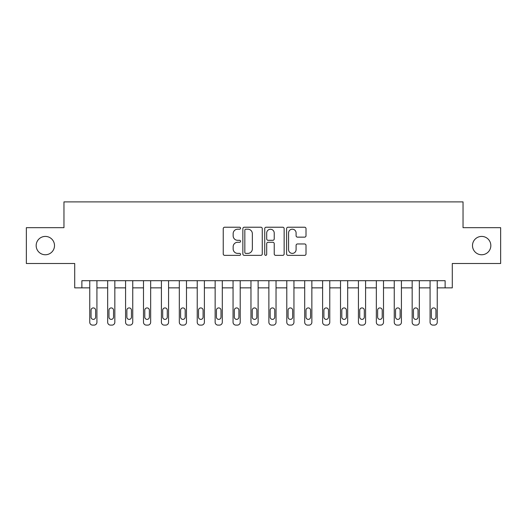 <?xml version="1.0" encoding="UTF-8"?>
<svg xmlns="http://www.w3.org/2000/svg" width="527" height="527" viewBox="0 0 527 527"><rect width="100%" height="100%" fill="white"/><g stroke="black" fill="none" stroke-linecap="round" stroke-linejoin="round"><path stroke-width="0.79" d="M240.575 228.211A0.982 0.982 0 0 0 239.587 227.223L224.647 227.223A1.41 1.41 0 0 0 223.237 228.632L223.237 253.948A1.41 1.41 0 0 0 224.647 255.358L239.587 255.358A0.982 0.982 0 0 0 240.575 254.37A0.982 0.982 0 0 0 239.587 253.388L237.657 253.388A4.499 4.499 0 0 1 233.151 248.882L233.151 246.774A4.499 4.499 0 0 1 237.657 242.275L239.587 242.275A0.982 0.982 0 0 0 240.575 241.287A0.982 0.982 0 0 0 239.587 240.305L237.657 240.305A4.499 4.499 0 0 1 233.151 235.806L233.151 233.692A4.499 4.499 0 0 1 237.657 229.192L239.587 229.192A0.982 0.982 0 0 0 240.575 228.211M472.495 245.589A9.17 9.17 0 0 0 481.665 254.758A9.17 9.17 0 0 0 490.835 245.589A9.17 9.17 0 0 0 481.665 236.419A9.17 9.17 0 0 0 472.495 245.589M36.165 245.589A9.17 9.17 0 0 0 45.335 254.758A9.17 9.17 0 0 0 54.505 245.589A9.17 9.17 0 0 0 45.335 236.419A9.17 9.17 0 0 0 36.165 245.589M304.606 237.143A1.41 1.41 0 0 0 306.009 235.734L306.009 228.632A1.41 1.41 0 0 0 304.606 227.223L288.005 227.223A1.41 1.41 0 0 0 286.602 228.632L286.602 253.948A1.41 1.41 0 0 0 288.005 255.358L304.606 255.358A1.41 1.41 0 0 0 306.009 253.948L306.009 245.371A1.41 1.41 0 0 0 304.606 243.961L297.505 243.961A1.41 1.41 0 0 0 296.095 245.371L296.095 249.62A3.761 3.761 0 0 1 292.333 253.388A3.761 3.761 0 0 1 288.572 249.62L288.572 232.954A3.761 3.761 0 0 1 292.333 229.192A3.761 3.761 0 0 1 296.095 232.954L296.095 235.734A1.41 1.41 0 0 0 297.505 237.143L304.606 237.143M445.124 287.861L452.291 287.861L452.291 263.5L500.65 263.5L500.65 227.677L463.035 227.677L463.035 201.887L63.965 201.887L63.965 227.677L26.35 227.677L26.35 263.5L74.709 263.5L74.709 287.861L89.755 287.861L89.755 322.247A2.866 2.866 0 0 0 92.62 325.113L94.056 325.113A2.866 2.866 0 0 0 96.922 322.247L96.922 287.861L107.666 287.861L107.666 322.247A2.866 2.866 0 0 0 110.532 325.113L111.968 325.113A2.866 2.866 0 0 0 114.833 322.247L114.833 287.861L125.578 287.861L125.578 322.247A2.866 2.866 0 0 0 128.443 325.113L129.879 325.113A2.866 2.866 0 0 0 132.745 322.247L132.745 287.861L143.489 287.861L143.489 322.247A2.866 2.866 0 0 0 146.361 325.113L147.791 325.113A2.866 2.866 0 0 0 150.656 322.247L150.656 287.861L161.407 287.861L161.407 322.247A2.866 2.866 0 0 0 164.272 325.113L165.702 325.113A2.866 2.866 0 0 0 168.568 322.247L168.568 287.861L179.318 287.861L179.318 322.247A2.866 2.866 0 0 0 182.184 325.113L183.613 325.113A2.866 2.866 0 0 0 186.479 322.247L186.479 287.861L197.23 287.861L197.23 322.247A2.866 2.866 0 0 0 200.095 325.113L201.525 325.113A2.866 2.866 0 0 0 204.39 322.247L204.39 287.861L215.141 287.861L215.141 322.247A2.866 2.866 0 0 0 218.007 325.113L219.436 325.113A2.866 2.866 0 0 0 222.302 322.247L222.302 287.861L233.053 287.861L233.053 322.247A2.866 2.866 0 0 0 235.918 325.113L237.348 325.113A2.866 2.866 0 0 0 240.213 322.247L240.213 287.861L250.964 287.861L250.964 322.247A2.866 2.866 0 0 0 253.83 325.113L255.259 325.113A2.866 2.866 0 0 0 258.125 322.247L258.125 287.861L268.875 287.861L268.875 322.247A2.866 2.866 0 0 0 271.741 325.113L273.17 325.113A2.866 2.866 0 0 0 276.036 322.247L276.036 287.861L286.787 287.861L286.787 322.247A2.866 2.866 0 0 0 289.652 325.113L291.082 325.113A2.866 2.866 0 0 0 293.947 322.247L293.947 287.861L304.698 287.861L304.698 322.247A2.866 2.866 0 0 0 307.564 325.113L308.993 325.113A2.866 2.866 0 0 0 311.859 322.247L311.859 287.861L322.61 287.861L322.61 322.247A2.866 2.866 0 0 0 325.475 325.113L326.905 325.113A2.866 2.866 0 0 0 329.77 322.247L329.77 287.861L340.521 287.861L340.521 322.247A2.866 2.866 0 0 0 343.387 325.113L344.816 325.113A2.866 2.866 0 0 0 347.682 322.247L347.682 287.861L358.432 287.861L358.432 322.247A2.866 2.866 0 0 0 361.298 325.113L362.728 325.113A2.866 2.866 0 0 0 365.593 322.247L365.593 287.861L376.344 287.861L376.344 322.247A2.866 2.866 0 0 0 379.209 325.113L380.639 325.113A2.866 2.866 0 0 0 383.511 322.247L383.511 287.861L394.255 287.861L394.255 322.247A2.866 2.866 0 0 0 397.121 325.113L398.557 325.113A2.866 2.866 0 0 0 401.422 322.247L401.422 287.861L412.167 287.861L412.167 322.247A2.866 2.866 0 0 0 415.032 325.113L416.468 325.113A2.866 2.866 0 0 0 419.334 322.247L419.334 287.861L430.078 287.861L430.078 322.247A2.866 2.866 0 0 0 432.944 325.113L434.38 325.113A2.866 2.866 0 0 0 437.245 322.247L437.245 287.861L445.124 287.861L445.124 280.693L81.876 280.693L81.876 287.861M262.268 228.632A1.41 1.41 0 0 0 260.865 227.223L244.264 227.223A1.41 1.41 0 0 0 242.861 228.632L242.861 253.948A1.41 1.41 0 0 0 244.264 255.358L260.865 255.358A1.41 1.41 0 0 0 262.268 253.948L262.268 228.632M266.135 227.223L282.735 227.223A1.41 1.41 0 0 1 284.139 228.632L284.139 253.948A1.41 1.41 0 0 1 282.735 255.358L275.634 255.358A1.41 1.41 0 0 1 274.224 253.948L274.224 243.678A1.41 1.41 0 0 0 272.821 242.275L268.105 242.275A1.41 1.41 0 0 0 266.702 243.678L266.702 254.37A0.982 0.982 0 0 1 265.713 255.358A0.982 0.982 0 0 1 264.732 254.37L264.732 228.632A1.41 1.41 0 0 1 266.135 227.223M245.813 229.192A0.982 0.982 0 0 0 244.831 230.18L244.831 252.4A0.982 0.982 0 0 0 245.813 253.388L247.855 253.388A4.499 4.499 0 0 0 252.354 248.882L252.354 233.692A4.499 4.499 0 0 0 247.855 229.192L245.813 229.192M274.224 233.026A3.761 3.761 0 0 0 270.463 229.265A3.761 3.761 0 0 0 266.702 233.026L266.702 238.896A1.41 1.41 0 0 0 268.105 240.305L272.821 240.305A1.41 1.41 0 0 0 274.224 238.896L274.224 233.026M96.922 280.693L96.922 322.247M89.755 280.693L89.755 322.247M95.631 317.089A2.292 2.292 0 0 1 93.338 319.382A2.292 2.292 0 0 1 91.046 317.089L91.046 310.212A2.292 2.292 0 0 1 93.338 307.92A2.292 2.292 0 0 1 95.631 310.212L95.631 317.089M92.62 325.113L94.056 325.113M114.833 280.693L114.833 322.247M107.666 280.693L107.666 322.247M113.542 317.089A2.292 2.292 0 0 1 111.25 319.382A2.292 2.292 0 0 1 108.957 317.089L108.957 310.212A2.292 2.292 0 0 1 111.25 307.92A2.292 2.292 0 0 1 113.542 310.212L113.542 317.089M110.532 325.113L111.968 325.113M132.745 280.693L132.745 322.247M125.578 280.693L125.578 322.247M131.454 317.089A2.292 2.292 0 0 1 129.161 319.382A2.292 2.292 0 0 1 126.869 317.089L126.869 310.212A2.292 2.292 0 0 1 129.161 307.92A2.292 2.292 0 0 1 131.454 310.212L131.454 317.089M128.443 325.113L129.879 325.113M150.656 280.693L150.656 322.247M143.489 280.693L143.489 322.247M149.365 317.089A2.292 2.292 0 0 1 147.073 319.382A2.292 2.292 0 0 1 144.78 317.089L144.78 310.212A2.292 2.292 0 0 1 147.073 307.92A2.292 2.292 0 0 1 149.365 310.212L149.365 317.089M146.361 325.113L147.791 325.113M168.568 280.693L168.568 322.247M161.407 280.693L161.407 322.247M167.276 317.089A2.292 2.292 0 0 1 164.984 319.382A2.292 2.292 0 0 1 162.691 317.089L162.691 310.212A2.292 2.292 0 0 1 164.984 307.92A2.292 2.292 0 0 1 167.276 310.212L167.276 317.089M164.272 325.113L165.702 325.113M186.479 280.693L186.479 322.247M179.318 280.693L179.318 322.247M185.188 317.089A2.292 2.292 0 0 1 182.895 319.382A2.292 2.292 0 0 1 180.603 317.089L180.603 310.212A2.292 2.292 0 0 1 182.895 307.92A2.292 2.292 0 0 1 185.188 310.212L185.188 317.089M182.184 325.113L183.613 325.113M204.39 280.693L204.39 322.247M197.23 280.693L197.23 322.247M203.099 317.089A2.292 2.292 0 0 1 200.807 319.382A2.292 2.292 0 0 1 198.514 317.089L198.514 310.212A2.292 2.292 0 0 1 200.807 307.92A2.292 2.292 0 0 1 203.099 310.212L203.099 317.089M200.095 325.113L201.525 325.113M222.302 280.693L222.302 322.247M215.141 280.693L215.141 322.247M221.011 317.089A2.292 2.292 0 0 1 218.718 319.382A2.292 2.292 0 0 1 216.426 317.089L216.426 310.212A2.292 2.292 0 0 1 218.718 307.92A2.292 2.292 0 0 1 221.011 310.212L221.011 317.089M218.007 325.113L219.436 325.113M240.213 280.693L240.213 322.247M233.053 280.693L233.053 322.247M238.922 317.089A2.292 2.292 0 0 1 236.63 319.382A2.292 2.292 0 0 1 234.337 317.089L234.337 310.212A2.292 2.292 0 0 1 236.63 307.92A2.292 2.292 0 0 1 238.922 310.212L238.922 317.089M235.918 325.113L237.348 325.113M258.125 280.693L258.125 322.247M250.964 280.693L250.964 322.247M256.84 317.089A2.292 2.292 0 0 1 254.541 319.382A2.292 2.292 0 0 1 252.249 317.089L252.249 310.212A2.292 2.292 0 0 1 254.541 307.92A2.292 2.292 0 0 1 256.84 310.212L256.84 317.089M253.83 325.113L255.259 325.113M276.036 280.693L276.036 322.247M268.875 280.693L268.875 322.247M274.751 317.089A2.292 2.292 0 0 1 272.459 319.382A2.292 2.292 0 0 1 270.16 317.089L270.16 310.212A2.292 2.292 0 0 1 272.459 307.92A2.292 2.292 0 0 1 274.751 310.212L274.751 317.089M271.741 325.113L273.17 325.113M293.947 280.693L293.947 322.247M286.787 280.693L286.787 322.247M292.663 317.089A2.292 2.292 0 0 1 290.37 319.382A2.292 2.292 0 0 1 288.078 317.089L288.078 310.212A2.292 2.292 0 0 1 290.37 307.92A2.292 2.292 0 0 1 292.663 310.212L292.663 317.089M289.652 325.113L291.082 325.113M311.859 280.693L311.859 322.247M304.698 280.693L304.698 322.247M310.574 317.089A2.292 2.292 0 0 1 308.282 319.382A2.292 2.292 0 0 1 305.989 317.089L305.989 310.212A2.292 2.292 0 0 1 308.282 307.92A2.292 2.292 0 0 1 310.574 310.212L310.574 317.089M307.564 325.113L308.993 325.113M329.77 280.693L329.77 322.247M322.61 280.693L322.61 322.247M328.486 317.089A2.292 2.292 0 0 1 326.193 319.382A2.292 2.292 0 0 1 323.901 317.089L323.901 310.212A2.292 2.292 0 0 1 326.193 307.92A2.292 2.292 0 0 1 328.486 310.212L328.486 317.089M325.475 325.113L326.905 325.113M347.682 280.693L347.682 322.247M340.521 280.693L340.521 322.247M346.397 317.089A2.292 2.292 0 0 1 344.105 319.382A2.292 2.292 0 0 1 341.812 317.089L341.812 310.212A2.292 2.292 0 0 1 344.105 307.92A2.292 2.292 0 0 1 346.397 310.212L346.397 317.089M343.387 325.113L344.816 325.113M365.593 280.693L365.593 322.247M358.432 280.693L358.432 322.247M364.309 317.089A2.292 2.292 0 0 1 362.016 319.382A2.292 2.292 0 0 1 359.724 317.089L359.724 310.212A2.292 2.292 0 0 1 362.016 307.92A2.292 2.292 0 0 1 364.309 310.212L364.309 317.089M361.298 325.113L362.728 325.113M383.511 280.693L383.511 322.247M376.344 280.693L376.344 322.247M382.22 317.089A2.292 2.292 0 0 1 379.927 319.382A2.292 2.292 0 0 1 377.635 317.089L377.635 310.212A2.292 2.292 0 0 1 379.927 307.92A2.292 2.292 0 0 1 382.22 310.212L382.22 317.089M379.209 325.113L380.639 325.113M401.422 280.693L401.422 322.247M394.255 280.693L394.255 322.247M400.131 317.089A2.292 2.292 0 0 1 397.839 319.382A2.292 2.292 0 0 1 395.546 317.089L395.546 310.212A2.292 2.292 0 0 1 397.839 307.92A2.292 2.292 0 0 1 400.131 310.212L400.131 317.089M397.121 325.113L398.557 325.113M419.334 280.693L419.334 322.247M412.167 280.693L412.167 322.247M418.043 317.089A2.292 2.292 0 0 1 415.75 319.382A2.292 2.292 0 0 1 413.458 317.089L413.458 310.212A2.292 2.292 0 0 1 415.75 307.92A2.292 2.292 0 0 1 418.043 310.212L418.043 317.089M415.032 325.113L416.468 325.113M437.245 280.693L437.245 322.247M430.078 280.693L430.078 322.247M435.954 317.089A2.292 2.292 0 0 1 433.662 319.382A2.292 2.292 0 0 1 431.369 317.089L431.369 310.212A2.292 2.292 0 0 1 433.662 307.92A2.292 2.292 0 0 1 435.954 310.212L435.954 317.089M432.944 325.113L434.38 325.113"/></g></svg>
